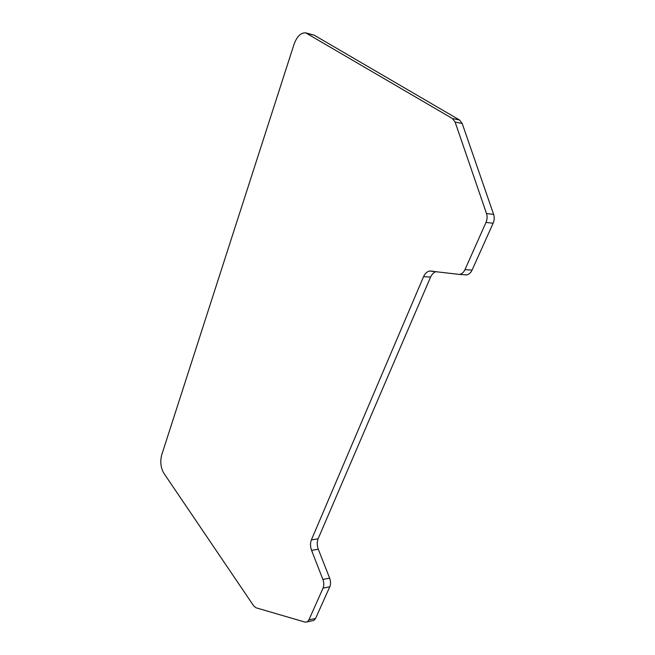 <?xml version="1.0" encoding="UTF-8"?>
<svg xmlns="http://www.w3.org/2000/svg" width="655" height="655" viewBox="0 0 655 655"><rect width="100%" height="100%" fill="white"/><g stroke="black" fill="none" stroke-linecap="round" stroke-linejoin="round"><path stroke-width="0.98" d="M255.999 607.783L253.641 605.809L163.807 473.18C160.712 467.711 160.017 461.611 161.72 454.889L294.021 44.368C296.895 36.475 300.784 32.627 305.672 32.832L452.458 118.547L455.119 122.076L486.509 213.546C487.435 216.461 487.263 219.425 486.002 222.422L464.976 269.623C463.691 272.341 461.898 273.946 459.597 274.437L429.745 271.006C427.076 271.547 425.013 273.438 423.564 276.656L311.379 539.917C310.175 543.101 310.241 546.589 311.575 550.356L322.89 579.454C324.02 582.639 324.078 585.537 323.054 588.133L308.882 619.941L307.31 621.873L305.156 622.127L255.999 607.783M436.14 271.596C433.741 272.341 431.891 274.167 430.589 277.073L318.093 538.836C316.873 542.012 316.938 545.476 318.289 549.226L329.637 578.136C330.775 581.304 330.824 584.186 329.801 586.774L315.579 618.435L313.999 620.359L312.386 620.719M306.417 33.012L314.195 35.182L459.54 120.004L462.209 123.517L493.633 214.414C494.558 217.313 494.386 220.252 493.125 223.232L472.067 270.097C470.781 272.799 468.988 274.396 466.688 274.879L465.124 274.92M329.801 586.774L323.054 588.133M329.637 578.136L322.89 579.454M315.579 618.435L308.882 619.941M314.195 35.182L307.482 33.503M459.54 120.004L452.458 118.547M462.209 123.517L455.119 122.076M493.633 214.414L486.509 213.546M493.125 223.232L486.002 222.422M472.067 270.097L464.976 269.623M430.589 277.073L423.564 276.656M318.093 538.836L311.379 539.917M318.289 549.226L311.575 550.356M313.999 620.359L307.31 621.873M466.688 274.879L459.597 274.437M433.405 271.235L429.745 271.006"/></g></svg>
